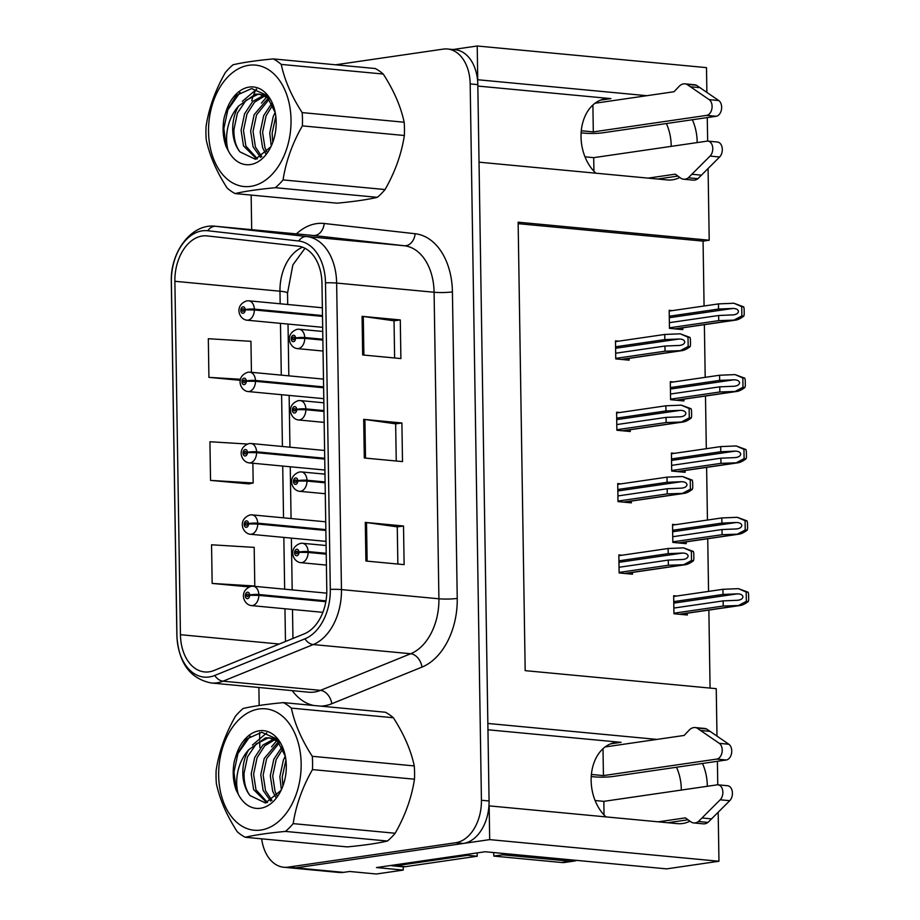 <?xml version="1.0" encoding="UTF-8"?>
<svg xmlns="http://www.w3.org/2000/svg" width="920" height="920" viewBox="0 0 920 920"><rect width="100%" height="100%" fill="white"/><g stroke="black" fill="none" stroke-linecap="round" stroke-linejoin="round"><path stroke-width="1.38" d="M595.872 173.19A41.515 30.302 -98.3 0 1 581.037 136.953A41.515 30.302 -98.3 0 1 605.624 98.762A41.515 30.302 -98.3 0 1 610.96 98.624L477.836 86.066M487.956 729.779L621.069 742.336A41.515 30.302 81.7 0 0 615.733 742.463A41.515 30.302 81.7 0 0 591.146 780.666A41.515 30.302 81.7 0 0 605.981 816.902M403.202 866.824L403.247 870.09L376.395 874L349.646 871.481L343.505 872.367A38.916 26.197 -84.6 0 1 339.238 872.482L291.467 867.974A38.916 26.197 -84.6 0 0 295.734 867.87L489.681 839.615L489.152 805.874L677.35 823.63A41.515 30.302 81.7 0 0 682.686 823.503A41.515 30.302 81.7 0 0 689.885 821.157M707.284 786.289A41.515 30.302 81.7 0 0 702.489 763.462M681.306 790.073A41.515 30.302 81.7 0 0 676.51 767.245M403.247 870.09L376.498 867.56L485.139 851.747L666.655 868.871L718.957 861.246L489.681 839.615M706.882 92.334L706.491 67.632L477.216 46L453.019 49.519M646.841 95.691L477.744 79.741L477.216 46M656.949 739.404L487.853 723.453L479.032 162.173L667.241 179.929A41.515 30.302 81.7 0 0 672.577 179.791A41.515 30.302 81.7 0 0 679.776 177.456M697.164 142.577A41.515 30.302 81.7 0 0 692.369 119.761M708.078 168.602L709.205 240.212L518.132 222.191L525.182 670.645L716.243 688.666L716.99 736.034M717.393 761.288L717.761 784.817M718.186 812.303L718.957 861.246M707.273 117.587L707.652 141.105M704.076 305.992L703.064 241.109L709.205 240.212M710.079 688.091L708.86 610.063M708.561 591.399L707.733 538.717M707.445 520.041L706.617 467.371M706.318 448.695L705.49 396.014M705.203 377.338L704.375 324.668M703.064 241.109L518.155 223.663M673.474 381.961L670.3 381.662L670.588 399.694L683.962 400.959L683.928 399.153M674.59 453.318L671.428 453.019L671.703 471.051L685.078 472.305L685.055 470.511M675.706 524.664L672.543 524.365L672.831 542.397L686.205 543.662L686.17 541.857M676.832 596.022L673.67 595.723L673.946 613.744L687.32 615.008L687.297 613.214M672.347 310.615L669.185 310.316L669.461 328.348L682.835 329.601L682.812 327.808M619.769 412.516L616.595 412.217L616.883 430.249L630.257 431.514L630.223 429.709M620.885 483.874L617.722 483.575L617.998 501.607L631.373 502.86L631.35 501.066M622.012 555.22L618.838 554.921L619.125 572.953L632.5 574.218L632.466 572.412M618.643 341.171L615.48 340.872L615.756 358.903L629.13 360.157L629.107 358.363M666.39 123.544A41.515 30.302 -98.3 0 1 671.197 146.36M209.162 671.83A41.515 27.945 95.4 0 1 204.619 671.945A41.515 27.945 95.4 0 1 180.435 634.696L174.88 281.29A41.515 27.945 95.4 0 1 206.862 235.876A41.515 27.945 95.4 0 1 207.207 235.911L298.137 246.157A41.515 27.945 95.4 0 1 321.977 283.36L326.796 589.893A41.515 27.945 95.4 0 1 304.233 633.869L214.038 670.484A41.515 27.945 95.4 0 1 209.162 671.83M209.242 676.982A46.701 31.429 -84.6 0 0 214.716 675.475L304.922 638.848A46.701 31.429 -84.6 0 0 330.303 589.386L325.496 282.854A46.701 31.429 -84.6 0 0 298.666 240.994L207.736 230.748A46.701 31.429 -84.6 0 0 171.373 281.808L176.927 635.214A46.701 31.429 -84.6 0 0 209.242 676.982M261.636 838.821A38.916 26.197 -84.6 0 0 283.832 867.261L291.467 867.974A38.916 26.197 -84.6 0 0 295.734 867.87L463.346 843.456A38.916 26.197 -84.6 0 0 489.072 800.986L477.813 84.64A38.916 26.197 -84.6 0 0 455.147 49.726L447.499 49.001A38.916 26.197 -84.6 0 0 443.244 49.116L335.593 64.791M247.273 444.026L209.933 441.749L210.542 480.389L248.756 483.885M256.3 89.102A38.916 26.197 -84.6 0 0 253.759 94.484M253.345 95.576A38.916 26.197 -84.6 0 0 251.746 100.648M251.148 195.074L251.689 229.678M258.888 687.493L259.164 705.49M259.589 732.446L259.647 736.092M259.658 737.104L259.704 739.657M259.727 741.198L259.82 747.327M283.832 867.261A38.916 26.197 -84.6 0 0 288.098 867.146L455.71 842.731A38.916 26.197 -84.6 0 0 481.424 800.262L470.178 83.915A38.916 26.197 -84.6 0 0 447.499 49.001M365.297 522.399L403.512 525.998L404.122 564.639L365.907 561.028L365.297 522.399A10.384 1.242 179.1 0 1 366.528 522.537L367.126 561.142M362.066 316.33L400.28 319.93L400.89 358.57L362.675 354.959L362.066 316.33A10.384 1.242 179.1 0 1 363.285 316.468L363.894 355.085M363.688 419.359L401.902 422.97L402.5 461.598L364.297 457.999L363.688 419.359A10.384 1.242 179.1 0 1 364.906 419.497L365.516 458.114M212.163 583.429L254.794 586.017L254.184 547.377L211.554 544.789L212.163 583.429L249.09 586.914M251.436 372.312L250.953 341.32L208.322 338.721L208.92 377.361L240.361 380.328M401.902 422.97L395.657 423.878M396.244 461.012L395.657 423.832L364.906 419.497M400.28 319.93L394.036 320.839M394.622 357.983L394.036 320.792L363.285 316.468M403.512 525.998L397.279 526.907M397.854 564.052L397.267 526.861L366.528 522.537M210.542 480.389L253.172 482.988L248.377 483.954M252.873 463.243L253.172 482.988M254.794 586.017L253.632 586.259M208.92 377.361L240.58 379.281M615.572 346.782L664.838 339.606L679.19 339.008C682.525 339.066 684.388 340.066 684.768 341.987C684.445 343.953 682.617 345.103 679.293 345.448L664.942 346.046L665.022 351.198L682.387 350.6L621.609 359.455M322.862 339.238L304.761 337.536A6.486 0.977 177.4 0 0 295.608 338.008A3.243 2.185 -84.6 0 0 293.365 335.248A3.243 2.185 -84.6 0 0 291.226 338.778A3.243 2.185 -84.6 0 0 293.468 341.688A3.243 2.185 -84.6 0 0 295.608 338.284L294.296 338.387A1.299 0.874 95.4 0 1 292.537 338.491A1.299 0.874 95.4 0 1 294.296 338.284L295.608 338.008M295.608 338.284L304.773 338.376A9.729 6.543 95.4 0 1 298.344 348.577A9.729 6.543 95.4 0 1 297.275 348.599C289.167 347.714 284.521 333.615 297.206 329.279L299.103 329.222A9.729 6.543 95.4 0 1 304.761 337.536M322.874 340.089L304.773 338.376M294.929 338.341L294.296 338.284M680.49 350.543L688.16 346.506L688.01 337.203L680.225 333.81L689.954 337.387A6.486 4.738 81.7 0 1 690.437 340.147L690.506 344.011A6.486 4.738 81.7 0 1 690.103 346.69C686.435 349.37 683.548 350.681 681.444 350.635L621.195 359.409M615.491 341.63L664.757 334.454L680.225 333.81M615.756 358.374L665.022 351.198M615.675 353.222L664.942 346.046M680.259 345.356L679.293 345.448M664.838 339.606L664.757 334.454M688.01 337.203L689.954 337.387M688.16 346.506L690.103 346.69M669.277 316.227L718.543 309.051L732.895 308.453C736.23 308.51 738.093 309.511 738.472 311.431C738.15 313.398 736.322 314.548 732.998 314.881L718.646 315.491L718.727 320.643L736.092 320.045L675.314 328.9M322.483 315.548L254.357 309.12A6.486 0.977 177.4 0 0 245.203 309.591A3.243 2.185 -84.6 0 0 242.96 306.832A3.243 2.185 -84.6 0 0 240.81 310.362A3.243 2.185 -84.6 0 0 243.064 313.272A3.243 2.185 -84.6 0 0 245.203 309.867L243.892 309.971A1.299 0.874 95.4 0 1 242.132 310.074A1.299 0.874 95.4 0 1 243.88 309.867L245.203 309.591M245.203 309.867L254.368 309.959A9.729 6.543 95.4 0 1 247.94 320.16A9.729 6.543 95.4 0 1 246.87 320.183C238.763 319.297 234.105 305.21 246.802 300.863L248.699 300.805A9.729 6.543 95.4 0 1 254.357 309.12M322.506 316.388L254.368 309.959M244.524 309.925L243.88 309.867M734.194 319.987L741.865 315.951L741.716 306.647L733.93 303.243L743.659 306.832A6.486 4.738 81.7 0 1 744.142 309.591L744.211 313.455A6.486 4.738 81.7 0 1 743.797 316.135C740.14 318.815 737.254 320.125 735.137 320.079L674.9 328.854M669.196 311.075L718.462 303.899L733.93 303.243M669.461 327.819L718.727 320.643M669.38 322.667L718.646 315.491M733.964 314.801L732.998 314.881M718.543 309.051L718.462 303.899M741.716 306.647L743.659 306.832M741.865 315.951L743.797 316.135M616.688 418.128L665.965 410.952L680.317 410.354C683.652 410.423 685.504 411.412 685.883 413.344C685.572 415.299 683.744 416.449 680.42 416.794L666.057 417.392L666.137 422.544L683.514 421.947L622.736 430.801M323.978 410.596L305.877 408.882A6.486 0.977 177.4 0 0 296.723 409.354A3.243 2.185 -84.6 0 0 294.48 406.594A3.243 2.185 -84.6 0 0 292.341 410.136A3.243 2.185 -84.6 0 0 294.584 413.034A3.243 2.185 -84.6 0 0 296.734 409.641L295.412 409.745A1.299 0.874 95.4 0 1 293.664 409.837A1.299 0.874 95.4 0 1 295.412 409.63L296.723 409.354M296.734 409.641L305.9 409.733A9.729 6.543 95.4 0 1 299.46 419.922A9.729 6.543 95.4 0 1 298.402 419.957C290.283 419.06 285.637 404.972 298.333 400.625L300.23 400.579A9.729 6.543 95.4 0 1 305.877 408.882M323.99 411.435L305.9 409.733M296.056 409.687L295.412 409.63M681.605 421.9L689.275 417.864L689.137 408.549L681.341 405.156L691.069 408.733A6.486 4.738 81.7 0 1 691.564 411.493L691.621 415.357A6.486 4.738 81.7 0 1 691.219 418.036C687.562 420.716 684.675 422.038 682.559 421.992L622.311 430.767M616.607 412.976L665.873 405.8L681.341 405.156M616.871 429.72L666.137 422.544M616.791 424.568L666.057 417.392M681.386 416.702L680.42 416.794M665.965 410.952L665.873 405.8M689.137 408.549L691.069 408.733M689.275 417.864L691.219 418.036M617.814 489.486L667.081 482.31L681.432 481.7C684.768 481.769 686.63 482.77 687.01 484.69C686.688 486.645 684.859 487.807 681.536 488.14L667.184 488.75L667.264 493.902L684.63 493.304L623.852 502.159M325.105 481.942L307.004 480.24A6.486 0.977 177.4 0 0 297.85 480.711A3.243 2.185 -84.6 0 0 295.608 477.951A3.243 2.185 -84.6 0 0 293.468 481.482A3.243 2.185 -84.6 0 0 295.711 484.38A3.243 2.185 -84.6 0 0 297.85 480.987L296.539 481.091A1.299 0.874 95.4 0 1 294.779 481.194A1.299 0.874 95.4 0 1 296.527 480.987L297.85 480.711M297.85 480.987L307.016 481.079A9.729 6.543 95.4 0 1 300.587 491.28A9.729 6.543 95.4 0 1 299.517 491.303C291.41 490.406 286.752 476.318 299.448 471.983L301.346 471.925A9.729 6.543 95.4 0 1 307.004 480.24M325.116 482.793L307.016 481.079M297.171 481.045L296.527 480.987M682.732 493.246L690.402 489.21L690.253 479.906L682.467 476.502L692.196 480.091A6.486 4.738 81.7 0 1 692.679 482.85L692.748 486.714A6.486 4.738 81.7 0 1 692.334 489.394C688.678 492.073 685.791 493.384 683.686 493.338L623.438 502.113M617.734 484.334L667 477.158L682.467 476.502M617.998 501.078L667.264 493.902M617.918 495.926L667.184 488.75M682.502 488.06L681.536 488.14M667.081 482.31L667 477.158M690.253 479.906L692.196 480.091M690.402 489.21L692.334 489.394M618.93 560.832L668.196 553.656L682.559 553.058C685.894 553.127 687.746 554.116 688.125 556.048C687.803 558.003 685.986 559.153 682.663 559.498L668.299 560.096L668.38 565.248L685.756 564.65L624.979 573.505M326.221 553.299L308.119 551.586A6.486 0.977 177.4 0 0 298.966 552.058A3.243 2.185 -84.6 0 0 296.723 549.297A3.243 2.185 -84.6 0 0 294.584 552.839A3.243 2.185 -84.6 0 0 296.827 555.737A3.243 2.185 -84.6 0 0 298.977 552.333L297.654 552.448A1.299 0.874 95.4 0 1 295.906 552.54A1.299 0.874 95.4 0 1 297.654 552.333L298.966 552.058M298.977 552.333L308.142 552.437A9.729 6.543 95.4 0 1 301.702 562.626A9.729 6.543 95.4 0 1 300.644 562.66C292.525 561.764 287.88 547.676 300.564 543.329L302.473 543.283A9.729 6.543 95.4 0 1 308.119 551.586M326.232 554.139L308.142 552.437M298.298 552.391L297.654 552.333M683.847 564.604L691.518 560.556L691.38 551.252L683.583 547.86L693.312 551.436A6.486 4.738 81.7 0 1 693.806 554.197L693.864 558.06A6.486 4.738 81.7 0 1 693.461 560.74C689.804 563.419 686.918 564.742 684.802 564.696L624.553 573.471M618.849 555.68L668.115 548.504L683.583 547.86M619.114 572.424L668.38 565.248M619.033 567.272L668.299 560.096M683.629 559.406L682.663 559.498M668.196 553.656L668.115 548.504M691.38 551.252L693.312 551.436M691.518 560.556L693.461 560.74M670.393 387.573L719.658 380.397L734.022 379.799C737.357 379.868 739.208 380.857 739.588 382.789C739.266 384.744 737.449 385.894 734.125 386.239L719.762 386.837L719.842 391.989L737.219 391.391L676.442 400.246M323.61 386.894L255.472 380.466A6.486 0.977 177.4 0 0 246.318 380.937A3.243 2.185 -84.6 0 0 244.076 378.178A3.243 2.185 -84.6 0 0 241.937 381.719A3.243 2.185 -84.6 0 0 244.179 384.617A3.243 2.185 -84.6 0 0 246.33 381.225L245.007 381.328A1.299 0.874 95.4 0 1 243.259 381.421A1.299 0.874 95.4 0 1 245.007 381.213L246.318 380.937M246.33 381.225L255.484 381.317A9.729 6.543 95.4 0 1 249.055 391.506A9.729 6.543 95.4 0 1 247.997 391.541C239.878 390.643 235.232 376.556 247.917 372.209L249.826 372.163A9.729 6.543 95.4 0 1 255.472 380.466M323.622 387.745L255.484 381.317M245.651 381.271L245.007 381.213M735.31 391.345L742.981 387.297L742.842 377.993L735.045 374.601L744.774 378.178A6.486 4.738 81.7 0 1 745.269 380.937L745.327 384.801A6.486 4.738 81.7 0 1 744.924 387.481C741.255 390.16 738.369 391.483 736.264 391.437L676.016 400.211M670.312 382.421L719.578 375.245L735.045 374.601M670.577 399.165L719.842 391.989M670.496 394.013L719.762 386.837M735.08 386.147L734.125 386.239M719.658 380.397L719.578 375.245M742.842 377.993L744.774 378.178M742.981 387.297L744.924 387.481M671.519 458.93L720.785 451.754L735.137 451.145C738.472 451.214 740.335 452.214 740.715 454.135C740.393 456.09 738.564 457.24 735.241 457.585L720.889 458.194L720.969 463.346L738.334 462.748L677.557 471.603M324.725 458.252L256.599 451.823A6.486 0.977 177.4 0 0 247.445 452.295A3.243 2.185 -84.6 0 0 245.203 449.535A3.243 2.185 -84.6 0 0 243.052 453.065A3.243 2.185 -84.6 0 0 245.306 455.975A3.243 2.185 -84.6 0 0 247.445 452.571L246.134 452.674A1.299 0.874 95.4 0 1 244.375 452.778A1.299 0.874 95.4 0 1 246.123 452.571L247.445 452.295M247.445 452.571L256.611 452.663A9.729 6.543 95.4 0 1 250.183 462.863A9.729 6.543 95.4 0 1 249.113 462.886C241.005 461.989 236.348 447.902 249.044 443.566L250.941 443.509A9.729 6.543 95.4 0 1 256.599 451.823M324.737 459.091L256.611 452.663M246.767 452.628L246.123 452.571M736.425 462.691L744.107 458.654L743.958 449.351L736.172 445.947L745.901 449.523A6.486 4.738 81.7 0 1 746.384 452.295L746.442 456.159A6.486 4.738 81.7 0 1 746.039 458.838C742.382 461.518 739.496 462.829 737.38 462.783L677.131 471.558M671.439 453.778L720.705 446.602L736.172 445.947M671.692 470.511L720.969 463.346M671.611 465.37L720.889 458.194M736.207 457.504L735.241 457.585M720.785 451.754L720.705 446.602M743.958 449.351L745.901 449.523M744.107 458.654L746.039 458.838M672.635 530.276L721.901 523.101L736.264 522.502C739.599 522.572 741.451 523.56 741.831 525.492C741.508 527.447 739.692 528.597 736.356 528.942L722.005 529.54L722.085 534.692L739.461 534.094L678.684 542.949M325.853 529.598L257.715 523.169A6.486 0.977 177.4 0 0 248.561 523.641A3.243 2.185 -84.6 0 0 246.318 520.881A3.243 2.185 -84.6 0 0 244.179 524.423A3.243 2.185 -84.6 0 0 246.422 527.321A3.243 2.185 -84.6 0 0 248.561 523.917L247.25 524.032A1.299 0.874 95.4 0 1 245.49 524.124A1.299 0.874 95.4 0 1 247.25 523.917L248.561 523.641M248.561 523.917L257.726 524.02A9.729 6.543 95.4 0 1 251.298 534.209A9.729 6.543 95.4 0 1 250.24 534.244C242.121 533.347 237.475 519.259 250.159 514.912L252.068 514.866A9.729 6.543 95.4 0 1 257.715 523.169M325.864 530.438L257.726 524.02M247.882 523.974L247.25 523.917M737.553 534.048L745.223 530L745.085 520.697L737.288 517.304L747.017 520.881A6.486 4.738 81.7 0 1 747.511 523.641L747.569 527.505A6.486 4.738 81.7 0 1 747.166 530.184C743.498 532.864 740.611 534.186 738.507 534.14L678.258 542.915M672.554 525.124L721.82 517.948L737.288 517.304M672.819 541.868L722.085 534.692M672.738 536.716L722.005 529.54M737.322 528.851L736.356 528.942M721.901 523.101L721.82 517.948M745.085 520.697L747.017 520.881M745.223 530L747.166 530.184M673.762 601.622L723.028 594.446L737.38 593.848C740.715 593.918 742.567 594.918 742.957 596.838C742.635 598.793 740.807 599.943 737.483 600.288L723.131 600.886L723.212 606.038L740.577 605.452L679.799 614.295M325.979 600.852L258.842 594.527A6.486 0.977 177.4 0 0 249.688 594.987A3.243 2.185 -84.6 0 0 247.445 592.227A3.243 2.185 -84.6 0 0 245.295 595.769A3.243 2.185 -84.6 0 0 247.549 598.667A3.243 2.185 -84.6 0 0 249.688 595.274L248.365 595.378A1.299 0.874 95.4 0 1 246.617 595.47A1.299 0.874 95.4 0 1 248.365 595.263L249.688 594.987M249.688 595.274L258.853 595.366A9.729 6.543 95.4 0 1 252.425 605.567A9.729 6.543 95.4 0 1 251.355 605.59C243.248 604.693 238.59 590.606 251.286 586.259L253.184 586.212A9.729 6.543 95.4 0 1 258.842 594.527M325.841 601.68L258.853 595.366M249.009 595.332L248.365 595.263M738.668 605.394L746.35 601.358L746.2 592.043L738.415 588.65L748.132 592.227A6.486 4.738 81.7 0 1 748.627 594.998L748.684 598.862A6.486 4.738 81.7 0 1 748.282 601.542C744.625 604.221 741.738 605.532 739.622 605.486L679.374 614.261M673.681 596.47L722.947 589.306L738.415 588.65M673.934 613.214L723.212 606.038M673.854 608.062L723.131 600.886M738.449 600.196L737.483 600.288M723.028 594.446L722.947 589.306M746.2 592.043L748.132 592.227M746.35 601.358L748.282 601.542M658.248 821.824L685.411 817.869L690.621 821.698A12.972 8.728 -84.6 0 0 693.783 822.94A12.972 8.728 -84.6 0 0 698.464 821.491L720.176 799.79A8.28 5.577 95.4 0 0 722.752 790.797A8.28 5.577 95.4 0 0 718.037 784.829A8.28 5.577 95.4 0 0 717.129 784.852L603.831 801.355L595.102 800.526M390.804 865.478A25.944 17.468 -84.6 0 0 392.897 865.869A25.944 17.468 -84.6 0 0 395.738 865.8L467.693 855.312A25.944 17.468 95.4 0 1 467.636 854.289M392.897 865.869L402.442 866.778A25.944 17.468 -84.6 0 0 405.294 866.697L477.25 856.221L467.693 855.312M477.158 852.909A25.944 17.468 -84.6 0 0 477.25 856.221M502.55 853.38A25.944 18.94 -98.3 0 1 502.596 854.818L493.822 856.094A25.944 18.94 81.7 0 0 493.591 852.541M493.822 856.094L561.648 862.5A25.944 18.94 81.7 0 0 564.983 862.419L573.758 861.131A25.944 18.94 81.7 0 0 576.691 860.384M502.596 854.818L570.423 861.223A25.944 18.94 81.7 0 0 573.758 861.131M591.238 776.549L594.642 776.871A12.972 1.552 -0.9 0 0 612.973 776.491L726.282 760A8.28 5.577 -84.6 0 0 731.595 753.112A8.28 5.577 -84.6 0 0 728.847 744.245L706.548 728.95A12.972 8.728 -84.6 0 0 704.674 728.456L695.129 727.559A12.972 8.728 -84.6 0 0 689.183 730.123L684.112 735.448L605.13 746.948M604.037 814.947L603.831 801.355M591.399 774.456L603.428 775.594L603.002 748.707M695.129 727.559A12.972 8.728 -84.6 0 1 696.992 728.042L719.29 743.337A8.28 5.577 95.4 0 1 722.05 752.215A8.28 5.577 95.4 0 1 716.726 759.092L726.282 760M603.428 775.594L716.726 759.092M696.992 728.042L706.548 728.95M700.73 730.491L710.286 731.388M688.01 819.789L667.793 822.733M693.783 822.94L703.34 823.837A12.972 8.728 -84.6 0 0 708.009 822.399L729.732 800.687A8.28 5.577 -84.6 0 0 732.308 791.694A8.28 5.577 -84.6 0 0 727.594 785.726L718.037 784.829M708.009 822.399L698.464 821.491M711.654 818.88L702.109 817.972M648.129 178.123L675.292 174.167L680.512 177.997A12.972 8.728 -84.6 0 0 683.663 179.227A12.972 8.728 -84.6 0 0 688.344 177.79L710.067 156.089A8.28 5.577 95.4 0 0 712.644 147.085A8.28 5.577 95.4 0 0 707.928 141.128A8.28 5.577 95.4 0 0 707.02 141.151L593.71 157.653L584.982 156.826M581.118 132.848L584.534 133.17A12.972 1.552 -0.9 0 0 602.865 132.79L716.174 116.288A8.28 5.577 -84.6 0 0 721.487 109.411A8.28 5.577 -84.6 0 0 718.727 100.533L696.428 85.238A12.972 8.728 -84.6 0 0 694.565 84.755L685.009 83.846A12.972 8.728 -84.6 0 0 679.075 86.411L674.004 91.735L595.01 103.247M593.929 171.246L593.71 157.653M581.29 130.755L593.308 131.893L592.894 105.006M685.009 83.846A12.972 8.728 -84.6 0 1 686.883 84.341L709.182 99.636A8.28 5.577 95.4 0 1 711.931 108.502A8.28 5.577 95.4 0 1 706.617 115.391L716.174 116.288M593.308 131.893L706.617 115.391M686.883 84.341L696.428 85.238M690.621 86.779L700.178 87.688M677.902 176.077L657.685 179.02M683.663 179.227L693.22 180.136A12.972 8.728 -84.6 0 0 697.9 178.687L719.612 156.986A8.28 5.577 -84.6 0 0 722.188 147.993A8.28 5.577 -84.6 0 0 717.485 142.025L707.928 141.128M697.9 178.687L688.344 177.79M701.546 175.168L691.99 174.271M301.15 763.519A60.973 41.043 -84.6 0 0 258.957 708.998A60.973 41.043 -84.6 0 0 218.661 775.537A60.973 41.043 -84.6 0 0 260.854 830.058A60.973 41.043 -84.6 0 0 301.15 763.519M283.406 702.615C266.374 704.225 252.977 706.181 243.19 708.481A71.357 48.024 -84.6 0 0 235.462 716.255C225.354 734.022 218.914 752.043 216.154 770.304A71.357 48.024 -84.6 0 0 216.05 776.974A71.357 48.024 -84.6 0 0 216.361 783.587C219.73 799.388 226.699 815.453 237.279 831.772A71.357 48.024 -84.6 0 0 245.214 837.269L347.219 846.894C364.262 845.284 377.671 843.329 387.423 841.029A71.357 48.024 -84.6 0 0 395.163 833.244C405.202 815.683 411.642 797.663 414.471 779.206L312.478 769.591A71.357 48.024 -84.6 0 0 312.582 762.91A71.357 48.024 -84.6 0 0 312.259 756.297L414.264 765.923C410.964 750.294 403.995 734.229 393.346 717.738A71.357 48.024 -84.6 0 0 385.411 712.241L283.406 702.615A71.357 48.024 -84.6 0 1 291.352 708.124C294.641 723.752 301.61 739.806 312.259 756.297M414.471 779.206A71.357 48.024 -84.6 0 0 414.575 772.535A71.357 48.024 -84.6 0 0 414.264 765.923M285.292 756.091L283.348 760.219L279.864 776.675L281.336 789.486M285.924 760L282.256 776.905L282.888 786.071M282.049 746.81L273.792 759.322L270.308 775.779L272.711 791.372L275.758 797.272M282.888 748.627L276.184 759.552L272.7 775.997L275.091 791.591L277.092 795.823M278.564 741.577L264.236 758.425L260.762 774.87L263.154 790.464L270.733 801.124M279.553 742.555L266.627 758.644L263.143 775.1L265.546 790.694L271.94 800.411M273.976 738.967L262.844 745.096L254.69 757.516L251.206 773.973L253.598 789.567L266.8 802.7M275.137 739.484L264.684 745.867L257.071 757.746L253.598 774.192L255.99 789.797L267.513 802.505M279.243 742.106L269.261 737.828L265.477 737.897L248.745 749.708A32.43 21.827 -84.6 0 0 242.811 773.179A32.43 21.827 -84.6 0 0 250.044 795.57L265.489 802.987L280.657 790.717M270.445 737.989L267.858 738.127L256.162 743.958L247.526 756.838L244.041 773.294C243.892 782.598 245.893 790.015 250.044 795.57M276.356 738.679L275.195 738.783M277.173 739.542L269.261 737.828M238.268 794.19A39.031 26.266 -84.6 0 0 282.175 787.888A39.031 26.266 -84.6 0 0 286.304 765.681A39.031 26.266 -84.6 0 0 285.211 755.654A39.031 26.266 -84.6 0 0 261.579 730.595A39.031 26.266 -84.6 0 0 235.738 756.562L234.335 761.116C232.357 771.5 232.99 781.218 236.221 790.28L238.268 794.19C236.428 787.796 236.187 780.827 237.521 773.283C239.234 764.014 242.983 756.159 248.745 749.708M285.349 756.355L276.425 738.748L261.763 732.285L246.502 739.082L235.738 756.562M393.346 717.738L291.352 708.124M387.423 841.029L285.43 831.415A71.357 48.024 -84.6 0 0 293.169 823.63L395.163 833.244M285.43 831.415C268.398 833.014 255.001 834.969 245.214 837.269M312.478 769.591C302.438 787.152 295.998 805.172 293.169 823.63M276.966 740.485L271.549 746.856M266.788 732.895L252.436 745.05M250.194 736.138L237.981 753.445L233.967 772.087L236.221 790.28M291.03 119.818A60.973 41.043 -84.6 0 0 248.837 65.285A60.973 41.043 -84.6 0 0 208.541 131.824A60.973 41.043 -84.6 0 0 250.746 186.357A60.973 41.043 -84.6 0 0 291.03 119.818M273.298 58.914C256.266 60.524 242.857 62.468 233.082 64.768A71.357 48.024 -84.6 0 0 225.354 72.553C215.234 90.321 208.805 108.341 206.045 126.592A71.357 48.024 -84.6 0 0 205.942 133.262A71.357 48.024 -84.6 0 0 206.252 139.874C209.622 155.687 216.591 171.741 227.159 188.059A71.357 48.024 -84.6 0 0 235.106 193.568L337.099 203.182C354.154 201.572 367.563 199.617 377.315 197.328A71.357 48.024 -84.6 0 0 385.054 189.543C395.094 171.971 401.522 153.962 404.351 135.504L302.358 125.879A71.357 48.024 -84.6 0 0 302.473 119.209A71.357 48.024 -84.6 0 0 302.151 112.596L404.144 122.222C400.855 106.593 393.886 90.528 383.237 74.037A71.357 48.024 -84.6 0 0 375.291 68.54L273.298 58.914A71.357 48.024 -84.6 0 1 281.244 64.411C284.533 80.04 291.502 96.105 302.151 112.596M404.351 135.504A71.357 48.024 -84.6 0 0 404.466 128.834A71.357 48.024 -84.6 0 0 404.144 122.222M275.183 112.389L273.24 116.518L269.755 132.974L271.227 145.774M275.805 116.299L272.136 133.193L272.768 142.37M271.929 103.097L263.683 115.621L260.199 132.066L262.591 147.66L265.65 153.571M272.768 104.926L266.075 115.84L262.591 132.296L264.983 147.89L266.984 152.111M268.456 97.876L254.127 114.712L250.642 131.169L253.046 146.763L260.624 157.423M269.445 98.854L256.519 114.942L253.034 131.387L255.427 146.993L261.832 156.699M263.867 95.266L252.736 101.384L244.57 113.815L241.097 130.26L243.489 145.866L256.691 158.999M265.029 95.772L254.564 102.166L246.962 114.034L243.478 130.49L245.881 146.084L257.404 158.792M269.123 98.405L259.141 94.127L255.357 94.196L238.636 106.007A32.43 21.827 -84.6 0 0 232.702 129.478A32.43 21.827 -84.6 0 0 239.924 151.857L255.38 159.275L270.549 147.016M260.337 94.277L257.749 94.426L246.054 100.257L237.406 113.137L233.921 129.593C233.783 138.885 235.784 146.314 239.924 151.857M266.248 94.978L265.086 95.07M267.053 95.829L259.141 94.127M228.148 150.489A39.031 26.266 -84.6 0 0 272.067 144.175A39.031 26.266 -84.6 0 0 276.184 121.98A39.031 26.266 -84.6 0 0 275.103 111.952A39.031 26.266 -84.6 0 0 251.459 86.894A39.031 26.266 -84.6 0 0 225.63 112.861L224.215 117.403C222.249 127.799 222.881 137.517 226.101 146.579L228.148 150.489C226.32 144.095 226.067 137.126 227.412 129.582C229.126 120.313 232.863 112.459 238.636 106.007M275.241 112.642L266.317 95.047L251.643 88.573L236.394 95.37L225.63 112.861M383.237 74.037L281.244 64.411M377.315 197.328L275.321 187.703A71.357 48.024 -84.6 0 0 283.061 179.917L385.054 189.543M275.321 187.703C258.29 189.313 244.881 191.268 235.106 193.568M302.358 125.879C292.318 143.451 285.89 161.471 283.061 179.917M266.858 96.772L261.43 103.143M256.668 89.194L242.328 101.349M240.074 92.437L227.873 109.745L223.859 128.386L226.101 146.579M610.96 98.624L600.472 100.153M621.069 742.336L610.581 743.866M343.505 872.367L288.098 867.146M180.435 634.696L279.22 644.023M296.401 233.898A64.871 43.654 95.4 0 1 316.595 223.629A64.871 43.654 95.4 0 1 324.231 223.491L415.161 233.737A64.871 43.654 95.4 0 1 452.421 291.881L457.24 598.414A64.871 43.654 95.4 0 1 421.969 667.103L331.775 703.731A64.871 43.654 95.4 0 1 320.62 706.134M325.496 282.854A12.972 1.552 -0.9 0 1 336.639 283.061L341.458 589.594A51.899 34.925 95.4 0 1 313.248 644.552L223.054 681.179A51.899 34.925 95.4 0 1 216.97 682.847A51.899 34.925 95.4 0 1 211.289 682.996L308.729 692.196A51.899 34.925 -84.6 0 0 314.421 692.047A51.899 34.925 -84.6 0 0 320.505 690.368L410.699 653.74A51.899 34.925 -84.6 0 0 438.909 598.782L434.091 292.249A51.899 34.925 -84.6 0 0 404.282 245.743L313.352 235.497A51.899 34.925 -84.6 0 0 312.926 235.451A51.899 34.925 -84.6 0 0 312.501 235.416M214.716 675.475A12.972 9.062 -112.1 0 0 223.054 681.179L320.505 690.368A12.972 9.062 67.9 0 1 331.775 703.731M457.24 598.414A12.972 1.552 179.1 0 1 438.909 598.782L341.458 589.594A12.972 1.552 179.1 0 0 330.303 589.386M298.666 240.994A12.972 9.591 -83.6 0 1 306.843 236.555A51.899 34.925 95.4 0 1 336.639 283.061L434.091 292.249A12.972 1.552 179.1 0 0 452.421 291.881M421.969 667.103A12.972 9.062 67.9 0 0 410.699 653.74L313.248 644.552A12.972 9.062 -112.1 0 1 304.922 638.848M207.736 230.748A12.972 9.591 -83.6 0 1 215.912 226.308L306.843 236.555L404.282 245.743A12.972 9.591 96.4 0 0 415.161 233.737M171.373 281.808A12.972 1.552 179.1 0 0 171.315 281.968C170.131 251.873 191.601 223.203 215.487 226.262A51.899 34.925 95.4 0 1 215.912 226.308L313.352 235.497A12.972 9.591 96.4 0 0 324.231 223.491M171.315 281.968L176.858 635.375A12.972 1.552 -0.9 0 1 176.927 635.214M313.547 705.456A64.871 43.654 95.4 0 1 292.203 690.632M455.71 842.731L463.346 843.456M481.424 800.262L489.072 800.986M470.178 83.915L477.813 84.64M302.611 247.215A41.515 27.945 -84.6 0 0 279.967 291.203L280.174 303.784M174.88 281.29L279.967 291.203A23.356 2.794 179.1 0 1 287.523 293.146L287.707 304.485M280.473 323.357L281.29 375.13M281.601 394.703L282.417 446.487M282.716 466.06L283.532 517.833M283.843 537.406L284.659 589.179M284.958 608.764L285.476 641.481M615.595 348.266L679.19 339.008M298.046 329.256A9.729 6.543 95.4 0 1 299.103 329.222L322.736 331.453M669.3 317.71L732.895 308.453M247.63 300.84A9.729 6.543 95.4 0 1 248.699 300.805L322.368 307.763M616.71 419.612L680.317 410.354M299.161 400.603A9.729 6.543 95.4 0 1 300.23 400.579L323.863 402.81M617.837 490.969L681.432 481.7M300.288 471.96A9.729 6.543 95.4 0 1 301.346 471.925L324.978 474.156M618.953 562.316L682.559 553.058M301.403 543.306A9.729 6.543 95.4 0 1 302.473 543.283L326.105 545.514M670.415 389.056L734.022 379.799M248.756 372.186A9.729 6.543 95.4 0 1 249.826 372.163L323.483 379.109M671.543 460.414L735.137 451.145M249.872 443.543A9.729 6.543 95.4 0 1 250.941 443.509L324.61 450.466M672.658 531.76L736.264 522.502M250.999 514.889A9.729 6.543 95.4 0 1 252.068 514.866L325.726 521.812M673.785 603.117L737.38 593.848M252.114 586.247A9.729 6.543 95.4 0 1 253.184 586.212L326.761 593.158M405.294 866.697L395.738 865.8M570.423 861.223L561.648 862.5M720.176 799.79L729.732 800.687M719.29 743.337L728.847 744.245M710.067 156.089L719.612 156.986M709.182 99.636L718.727 100.533M176.858 635.375C178.549 662.825 190.026 678.707 211.289 682.996M215.487 226.262L312.926 235.451M288.017 324.07L288.822 375.843M289.133 395.416L289.95 447.189M290.26 466.773L291.065 518.547M291.375 538.12L292.192 589.893M292.491 609.466L292.951 638.445M304.991 248.273L292.87 264.914L287.523 293.146M323.046 351.037L297.275 348.599M322.667 327.336L246.87 320.183M324.162 422.383L298.402 419.957M325.289 493.729L299.517 491.303M326.404 565.087L300.644 562.66M323.794 398.682L247.997 391.541M324.909 470.039L249.113 462.886M326.036 541.385L250.24 534.244M322.885 612.341L251.355 605.59"/></g></svg>
